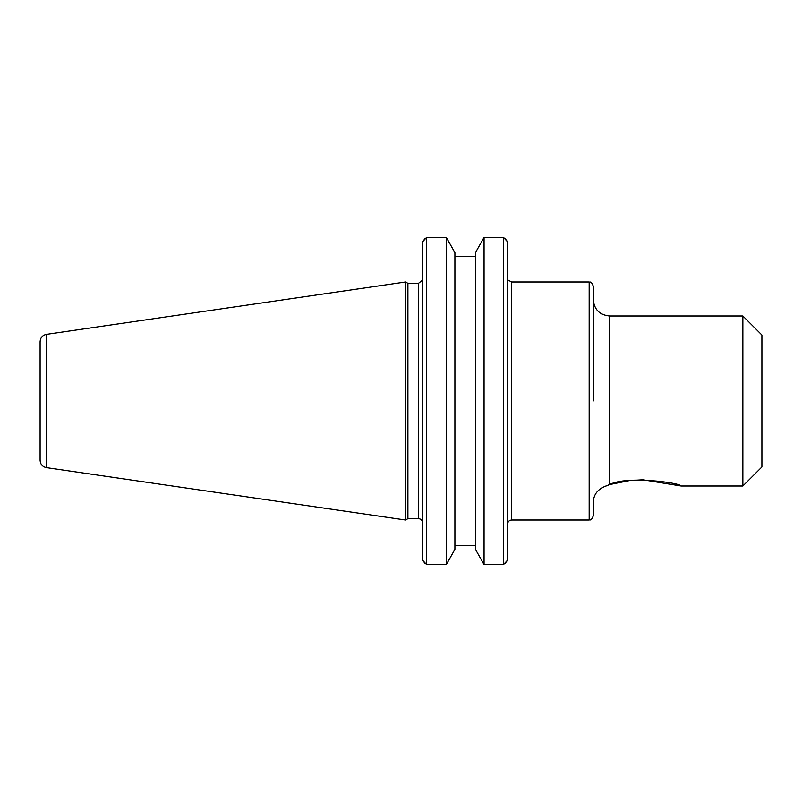 <?xml version="1.0" encoding="UTF-8"?>
<svg xmlns="http://www.w3.org/2000/svg" width="802" height="802" viewBox="0 0 802 802"><rect width="100%" height="100%" fill="white"/><g stroke="black" fill="none" stroke-linecap="round" stroke-linejoin="round"><path stroke-width="1.2" d="M609.57 315.998L609.57 484.568C599.896 488.598 604.237 486.573 609.57 484.568C626.643 475.426 680.176 482.754 681.088 486.002C680.176 482.754 626.643 475.426 609.57 484.568L629.43 480.578L642.893 479.766L681.088 486.002L742.863 486.002L742.863 315.998L609.57 315.998C599.655 315.026 594.212 309.582 593.249 299.677M589.169 520.007L511.646 520.007L511.646 281.993L589.169 281.993L589.169 520.007C589.741 519.365 590.944 521.761 593.249 515.927L593.249 502.323C593.59 495.175 597.019 490.122 603.535 487.165M593.249 401L593.249 286.073C590.944 280.239 589.741 282.635 589.169 281.993M742.863 315.998L761.9 335.035L761.9 466.964L742.863 486.002M505.33 563.114L507.566 560.157L503.486 564.618L503.486 237.382L484.057 237.382L503.486 237.382L507.566 241.843L505.33 238.886M475.446 252.67L484.057 237.382L484.057 564.618L475.446 549.33L475.446 252.67M475.446 256.51L454.904 256.51M424.789 238.886L422.554 241.843L426.634 237.382L446.293 237.382L454.904 252.67L454.904 549.33L446.293 564.618L426.634 564.618L422.554 560.157L424.789 563.114M475.446 545.49L454.904 545.49L475.446 545.49M503.486 564.618L484.057 564.618M446.293 564.618L446.293 237.382L426.634 237.382L426.634 564.618M507.566 560.157L507.566 241.843M422.554 241.843L422.554 560.157M407.907 401L407.907 283.357L405.551 281.993L405.551 520.007L407.907 518.643L407.907 401M40.1 401L40.1 460.358C40.401 464.338 42.496 466.754 46.386 467.626L46.386 334.374C42.496 335.246 40.401 337.662 40.1 341.642L40.1 401M422.443 280.229L418.474 283.357L418.474 518.643C420.96 518.894 422.313 520.247 422.554 522.724M508.278 280.229L511.646 281.993M511.646 520.007C509.17 520.247 507.806 521.611 507.566 524.087M418.474 283.357L407.907 283.357M418.474 518.643L407.907 518.643M46.386 467.626L405.551 520.007M46.386 334.374L405.551 281.993"/></g></svg>
